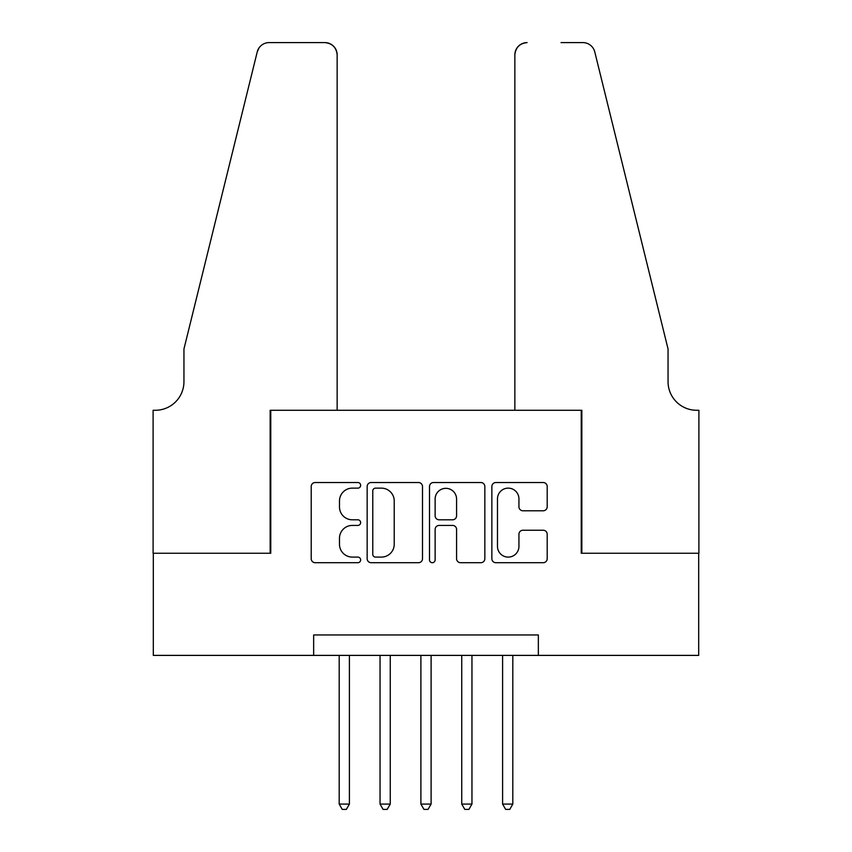 <?xml version="1.0" encoding="UTF-8"?>
<svg xmlns="http://www.w3.org/2000/svg" width="852" height="852" viewBox="0 0 852 852"><rect width="100%" height="100%" fill="white"/><g stroke="black" fill="none" stroke-linecap="round" stroke-linejoin="round"><path stroke-width="1.28" d="M360.641 485.32A2.812 2.812 0 0 0 357.829 482.52L315.229 482.52A4.015 4.015 0 0 0 311.214 486.524L311.214 558.71A4.015 4.015 0 0 0 315.229 562.714L357.829 562.714A2.812 2.812 0 0 0 360.641 559.913A2.812 2.812 0 0 0 357.829 557.101L352.313 557.101A12.833 12.833 0 0 1 339.49 544.268L339.49 538.251A12.833 12.833 0 0 1 352.313 525.418L357.829 525.418A2.812 2.812 0 0 0 360.641 522.617A2.812 2.812 0 0 0 357.829 519.805L352.313 519.805A12.833 12.833 0 0 1 339.49 506.972L339.49 500.965A12.833 12.833 0 0 1 352.313 488.132L357.829 488.132A2.812 2.812 0 0 0 360.641 485.32M543.193 510.785A4.015 4.015 0 0 0 547.197 506.78L547.197 486.524A4.015 4.015 0 0 0 543.193 482.52L495.875 482.52A4.015 4.015 0 0 0 491.86 486.524L491.86 558.71A4.015 4.015 0 0 0 495.875 562.714L543.193 562.714A4.015 4.015 0 0 0 547.197 558.71L547.197 534.247A4.015 4.015 0 0 0 543.193 530.232L522.936 530.232A4.015 4.015 0 0 0 518.932 534.247L518.932 546.377A10.725 10.725 0 0 1 508.207 557.101A10.725 10.725 0 0 1 497.472 546.377L497.472 498.857A10.725 10.725 0 0 1 508.207 488.132A10.725 10.725 0 0 1 518.932 498.857L518.932 506.78A4.015 4.015 0 0 0 522.936 510.785L543.193 510.785M313.653 655.39L153.307 655.39L153.307 553.257L270.766 553.257L270.766 410.27L581.234 410.27L581.234 553.257L698.693 553.257L698.693 655.39L538.347 655.39L538.347 634.964L313.653 634.964L313.653 655.39L538.347 655.39M422.496 486.524A4.015 4.015 0 0 0 418.481 482.52L371.163 482.52A4.015 4.015 0 0 0 367.159 486.524L367.159 558.71A4.015 4.015 0 0 0 371.163 562.714L418.481 562.714A4.015 4.015 0 0 0 422.496 558.71L422.496 486.524M433.519 482.52L480.837 482.52A4.015 4.015 0 0 1 484.841 486.524L484.841 558.71A4.015 4.015 0 0 1 480.837 562.714L460.581 562.714A4.015 4.015 0 0 1 456.576 558.71L456.576 529.433A4.015 4.015 0 0 0 452.561 525.418L439.131 525.418A4.015 4.015 0 0 0 435.127 529.433L435.127 559.913A2.812 2.812 0 0 1 432.315 562.714A2.812 2.812 0 0 1 429.504 559.913L429.504 486.524A4.015 4.015 0 0 1 433.519 482.52M375.572 488.132A2.812 2.812 0 0 0 372.771 490.933L372.771 554.29A2.812 2.812 0 0 0 375.572 557.101L381.387 557.101A12.833 12.833 0 0 0 394.22 544.268L394.22 500.965A12.833 12.833 0 0 0 381.387 488.132L375.572 488.132M456.576 499.059A10.725 10.725 0 0 0 445.852 488.334A10.725 10.725 0 0 0 435.127 499.059L435.127 515.801A4.015 4.015 0 0 0 439.131 519.805L452.561 519.805A4.015 4.015 0 0 0 456.576 515.801L456.576 499.059M339.192 655.39L339.192 804.086L349.405 804.086L349.405 655.39M349.405 804.086L346.338 809.4L342.248 809.4L339.192 804.086M337.147 410.27L337.147 54.858A12.258 12.258 0 0 0 324.889 42.6L269.125 42.6A12.258 12.258 0 0 0 257.229 51.919L183.947 348.99L183.947 381.675A28.595 28.595 0 0 1 155.352 410.27L153.104 410.27L153.104 553.257L270.148 553.257L270.148 410.27L337.147 410.27L337.147 54.858C336.37 47.467 332.28 43.377 324.889 42.6L290.979 42.6M257.229 51.919C260.339 45.199 260.339 45.199 257.229 51.919L258.955 48.021M183.947 381.675A28.595 28.595 0 0 1 155.352 410.27M514.853 410.27L514.853 54.858L514.853 410.27L581.852 410.27L581.852 553.257L698.896 553.257L698.896 410.27L696.648 410.27A28.595 28.595 0 0 1 668.053 381.675A28.595 28.595 0 0 0 696.648 410.27M645.582 257.9L594.771 51.919L668.053 348.99L668.053 381.675M561.021 42.6L582.874 42.6A12.258 12.258 0 0 1 594.771 51.919C591.661 45.199 591.661 45.199 594.771 51.919C591.661 45.199 591.661 45.199 594.771 51.919M527.111 42.6A12.258 12.258 0 0 0 514.853 54.858C515.63 47.467 519.72 43.377 527.111 42.6M380.045 655.39L380.045 804.086L390.259 804.086L390.259 655.39M390.259 804.086L387.191 809.4L383.102 809.4L380.045 804.086M420.899 655.39L420.899 804.086L431.101 804.086L431.101 655.39M431.101 804.086L428.045 809.4L423.955 809.4L420.899 804.086M461.741 655.39L461.741 804.086L471.955 804.086L471.955 655.39M471.955 804.086L468.898 809.4L464.809 809.4L461.741 804.086M502.595 655.39L502.595 804.086L512.808 804.086L512.808 655.39M512.808 804.086L509.752 809.4L505.662 809.4L502.595 804.086"/></g></svg>
